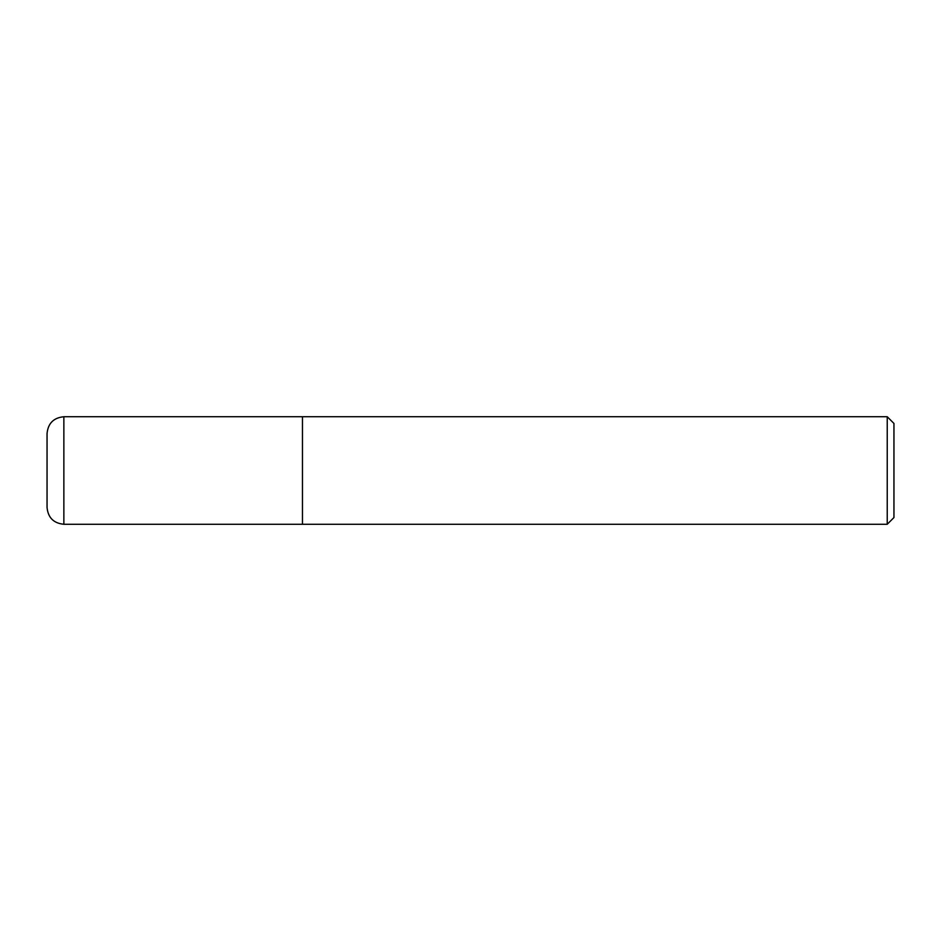 <?xml version="1.0" encoding="UTF-8"?>
<svg xmlns="http://www.w3.org/2000/svg" width="941" height="941" viewBox="0 0 941 941"><rect width="100%" height="100%" fill="white"/><g stroke="black" fill="none" stroke-linecap="round" stroke-linejoin="round"><path stroke-width="1.41" d="M887.234 524.266L893.95 517.55L893.95 423.45L887.234 416.734L887.234 524.266L302.461 524.266L302.461 416.734L63.859 416.734C53.649 417.722 48.05 423.321 47.05 433.53L47.05 507.47C48.05 517.679 53.649 523.278 63.859 524.266L63.859 416.734M63.859 524.266L302.461 524.266L302.461 416.734L887.234 416.734"/></g></svg>
